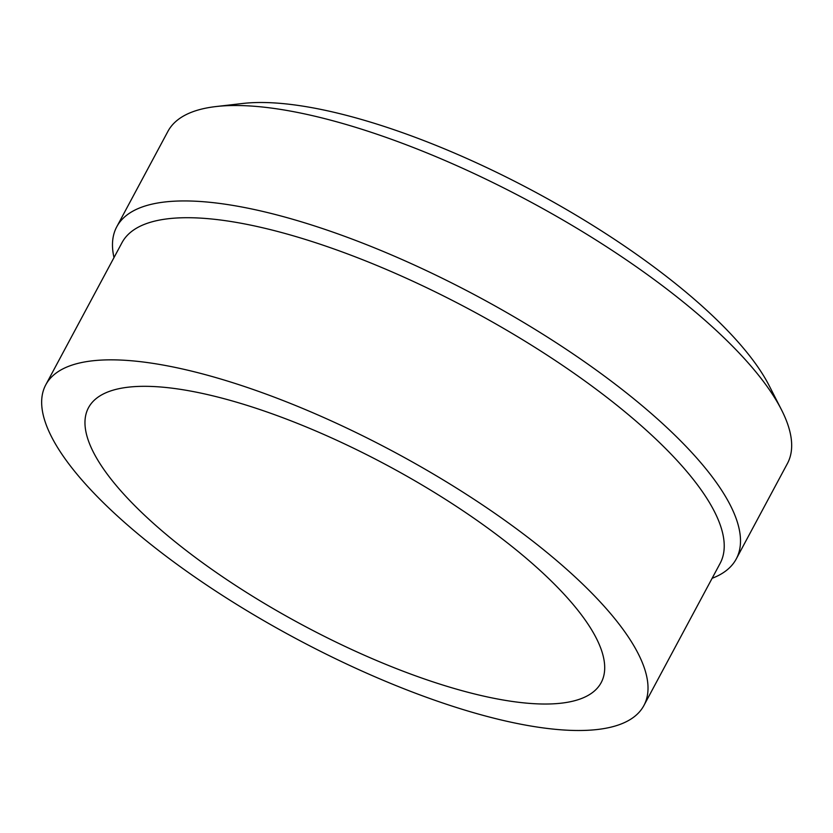 <?xml version="1.0" encoding="UTF-8"?>
<svg xmlns="http://www.w3.org/2000/svg" width="833" height="833" viewBox="0 0 833 833"><rect width="100%" height="100%" fill="white"/><g stroke="black" fill="none" stroke-linecap="round" stroke-linejoin="round"><path stroke-width="1.25" d="M216.028 106.551L242.778 103.469A327.223 101.657 28.2 0 1 264.582 102.532A327.223 101.657 28.2 0 1 552.133 201.347A327.223 101.657 28.2 0 1 769.213 385.741L781.458 409.732A351.464 109.196 -151.8 0 0 548.301 211.665A351.464 109.196 -151.8 0 0 239.446 105.541A351.464 109.196 -151.8 0 0 216.028 106.551A351.464 109.196 -151.8 0 0 167.912 131.375L116.745 226.805A351.464 109.196 -151.8 0 0 113.996 257.584M712.121 578.3A351.464 109.196 -151.8 0 0 736.237 558.974A351.464 109.196 -151.8 0 0 559.484 344.862A351.464 109.196 -151.8 0 0 188.268 200.972A351.464 109.196 -151.8 0 0 116.745 226.805M541.981 704A290.863 90.37 -151.8 0 0 601.176 682.623A290.863 90.37 -151.8 0 0 454.901 505.433A290.863 90.37 -151.8 0 0 147.691 386.345A290.863 90.37 -151.8 0 0 88.496 407.722A290.863 90.37 -151.8 0 0 234.771 584.912A290.863 90.37 -151.8 0 0 541.981 704M643.899 705.53L720.108 563.4A339.343 105.427 -151.8 0 0 549.457 356.67A339.343 105.427 -151.8 0 0 191.049 217.746A339.343 105.427 -151.8 0 0 121.982 242.684L45.773 384.815A339.343 105.427 28.2 0 1 114.829 359.877A339.343 105.427 28.2 0 1 473.248 498.8A339.343 105.427 28.2 0 1 643.899 705.53A339.343 105.427 28.2 0 1 574.832 730.468A339.343 105.427 28.2 0 1 216.424 591.534A339.343 105.427 28.2 0 1 45.773 384.815M736.237 558.974L787.404 463.544A351.464 109.196 -151.8 0 0 781.458 409.732"/></g></svg>
